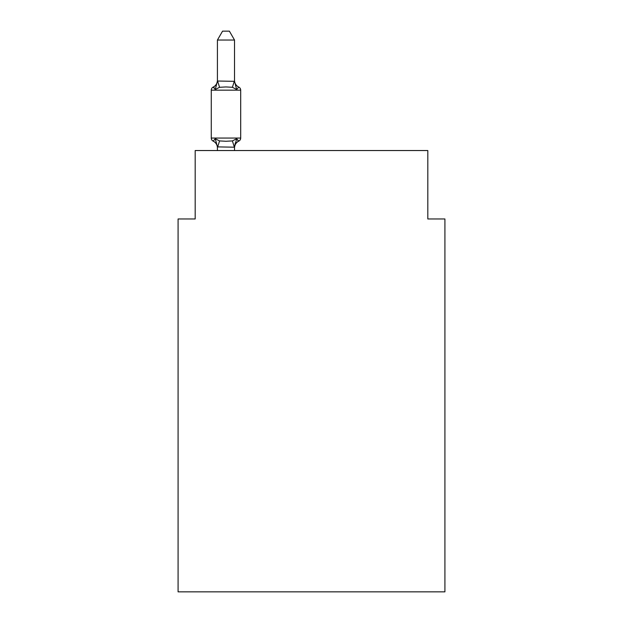 <?xml version="1.0" encoding="UTF-8"?>
<svg xmlns="http://www.w3.org/2000/svg" width="623" height="623" viewBox="0 0 623 623"><rect width="100%" height="100%" fill="white"/><g stroke="black" fill="none" stroke-linecap="round" stroke-linejoin="round"><path stroke-width="0.93" d="M444.915 591.85L444.915 218.961L427.814 218.961L427.814 150.54L195.186 150.54L195.186 218.961L178.085 218.961L178.085 591.85L444.915 591.85M234.528 40.043L217.419 40.043L222.559 31.15L229.389 31.15L234.528 40.043L234.528 81.325L236.662 89.494L238.765 87.088A3.419 3.419 0 0 1 240.688 90.164A3.419 3.419 0 0 0 238.765 87.088L236.662 89.494L238.765 87.088L236.662 89.494L232.395 87.29L225.978 86.947L219.561 87.29L215.285 89.494L213.191 87.088L214.164 87.555M215.285 89.494L213.191 87.088L215.285 89.494L213.191 87.088L215.285 89.494L213.191 87.088L215.285 89.494L213.191 87.088L215.285 89.494L213.191 87.088L215.285 89.494L213.191 87.088L215.285 89.494L213.191 87.088L215.285 89.494L213.191 87.088L215.285 89.494L217.419 81.021L234.528 81.325L234.528 80.32A7.523 7.523 0 0 0 238.765 87.088A3.419 3.419 0 0 1 240.688 90.164A3.419 3.419 0 0 0 238.765 87.088A3.419 3.419 0 0 1 240.688 90.164A3.419 3.419 0 0 0 238.765 87.088A3.419 3.419 0 0 1 240.688 90.164A3.419 3.419 0 0 0 238.765 87.088A3.419 3.419 0 0 1 240.688 90.164A3.419 3.419 0 0 0 238.765 87.088A3.419 3.419 0 0 1 240.688 90.164A3.419 3.419 0 0 0 238.765 87.088A3.419 3.419 0 0 1 240.688 90.164A3.419 3.419 0 0 0 238.765 87.088A3.419 3.419 0 0 1 240.688 90.164A3.419 3.419 0 0 0 238.765 87.088A3.419 3.419 0 0 1 240.688 90.164A3.419 3.419 0 0 0 238.765 87.088A3.419 3.419 0 0 1 240.688 90.164A3.419 3.419 0 0 0 238.765 87.088A3.419 3.419 0 0 1 240.688 90.164A3.419 3.419 0 0 0 238.765 87.088A3.419 3.419 0 0 1 240.688 90.164A3.419 3.419 0 0 0 238.765 87.088A3.419 3.419 0 0 1 240.688 90.164A3.419 3.419 0 0 0 238.765 87.088A3.419 3.419 0 0 1 240.688 90.164A3.419 3.419 0 0 0 238.765 87.088A3.419 3.419 0 0 1 240.688 90.164A3.419 3.419 0 0 0 238.765 87.088A3.419 3.419 0 0 1 240.688 90.164L240.688 138.057A3.419 3.419 0 0 1 238.765 141.133A3.419 3.419 0 0 0 240.688 138.057A3.419 3.419 0 0 1 238.765 141.133A3.419 3.419 0 0 0 240.688 138.057A3.419 3.419 0 0 1 238.765 141.133A3.419 3.419 0 0 0 240.688 138.057A3.419 3.419 0 0 1 238.765 141.133A3.419 3.419 0 0 0 240.688 138.057A3.419 3.419 0 0 1 238.765 141.133A3.419 3.419 0 0 0 240.688 138.057A3.419 3.419 0 0 1 238.765 141.133A3.419 3.419 0 0 0 240.688 138.057A3.419 3.419 0 0 1 238.765 141.133A3.419 3.419 0 0 0 240.688 138.057A3.419 3.419 0 0 1 238.765 141.133A3.419 3.419 0 0 0 240.688 138.057A3.419 3.419 0 0 1 238.765 141.133A3.419 3.419 0 0 0 240.688 138.057A3.419 3.419 0 0 1 238.765 141.133L237.784 140.666L238.765 141.133A3.419 3.419 0 0 0 240.688 138.057A3.419 3.419 0 0 1 238.765 141.133A3.419 3.419 0 0 0 240.688 138.057A3.419 3.419 0 0 1 238.765 141.133A3.419 3.419 0 0 0 240.688 138.057A3.419 3.419 0 0 1 238.765 141.133A3.419 3.419 0 0 0 240.688 138.057A3.419 3.419 0 0 1 238.765 141.133A3.419 3.419 0 0 0 240.688 138.057A3.419 3.419 0 0 1 238.765 141.133A3.419 3.419 0 0 0 240.688 138.057A3.419 3.419 0 0 1 238.765 141.133L236.662 138.727L238.765 141.133A3.419 3.419 0 0 0 240.688 138.057A3.419 3.419 0 0 1 238.765 141.133A7.523 7.523 0 0 0 234.528 147.9M236.662 138.727L238.765 141.133L236.662 138.727L238.765 141.133L236.662 138.727L238.765 141.133L236.662 138.727L238.765 141.133L236.662 138.727L238.765 141.133L236.662 138.727L238.765 141.133L236.662 138.727L238.765 141.133L236.662 138.727L234.528 147.199L217.419 146.888L217.419 147.9A7.523 7.523 0 0 0 213.191 141.133A3.419 3.419 0 0 1 211.267 138.057A3.419 3.419 0 0 0 213.191 141.133L215.285 138.727L213.191 141.133A3.419 3.419 0 0 1 211.267 138.057A3.419 3.419 0 0 0 213.191 141.133L215.285 138.727L213.191 141.133A3.419 3.419 0 0 1 211.267 138.057A3.419 3.419 0 0 0 213.191 141.133L215.285 138.727L213.191 141.133A3.419 3.419 0 0 1 211.267 138.057A3.419 3.419 0 0 0 213.191 141.133L215.285 138.727L213.191 141.133A3.419 3.419 0 0 1 211.267 138.057A3.419 3.419 0 0 0 213.191 141.133L215.285 138.727L213.191 141.133A3.419 3.419 0 0 1 211.267 138.057A3.419 3.419 0 0 0 213.191 141.133L215.285 138.727L213.191 141.133A3.419 3.419 0 0 1 211.267 138.057A3.419 3.419 0 0 0 213.191 141.133L215.285 138.727L213.191 141.133A3.419 3.419 0 0 1 211.267 138.057A3.419 3.419 0 0 0 213.191 141.133L215.285 138.727L219.561 140.923L225.978 141.265L232.395 140.923L236.662 138.727L238.765 141.133A3.419 3.419 0 0 0 240.688 138.057A3.419 3.419 0 0 1 238.765 141.133A3.419 3.419 0 0 0 240.688 138.057A3.419 3.419 0 0 1 238.765 141.133A3.419 3.419 0 0 0 240.688 138.057A3.419 3.419 0 0 1 238.765 141.133A3.419 3.419 0 0 0 240.688 138.057A3.419 3.419 0 0 1 238.765 141.133A3.419 3.419 0 0 0 240.688 138.057A3.419 3.419 0 0 1 238.765 141.133A3.419 3.419 0 0 0 240.688 138.057A3.419 3.419 0 0 1 238.765 141.133A3.419 3.419 0 0 0 240.688 138.057A3.419 3.419 0 0 1 238.765 141.133A3.419 3.419 0 0 0 240.688 138.057A3.419 3.419 0 0 1 238.765 141.133A3.419 3.419 0 0 0 240.688 138.057A3.419 3.419 0 0 1 238.765 141.133A3.419 3.419 0 0 0 240.688 138.057A3.419 3.419 0 0 1 238.765 141.133A3.419 3.419 0 0 0 240.688 138.057A3.419 3.419 0 0 1 238.765 141.133A3.419 3.419 0 0 0 240.688 138.057A3.419 3.419 0 0 1 238.765 141.133A3.419 3.419 0 0 0 240.688 138.057A3.419 3.419 0 0 1 238.765 141.133A3.419 3.419 0 0 0 240.688 138.057A3.419 3.419 0 0 1 238.765 141.133A3.419 3.419 0 0 0 240.688 138.057A3.419 3.419 0 0 1 238.765 141.133A3.419 3.419 0 0 0 240.688 138.057L211.267 138.057A3.419 3.419 0 0 0 213.191 141.133M234.528 146.888L235.33 142.862L234.528 146.888M217.419 81.325L217.419 40.043M217.419 150.54L217.419 146.888L215.285 138.727M234.528 81.325L234.528 80.32M236.662 89.494L238.765 87.088A3.419 3.419 0 0 1 240.688 90.164A3.419 3.419 0 0 0 238.765 87.088A3.419 3.419 0 0 1 240.688 90.164A3.419 3.419 0 0 0 238.765 87.088A3.419 3.419 0 0 1 240.688 90.164A3.419 3.419 0 0 0 238.765 87.088A3.419 3.419 0 0 1 240.688 90.164A3.419 3.419 0 0 0 238.765 87.088A3.419 3.419 0 0 1 240.688 90.164A3.419 3.419 0 0 0 238.765 87.088A3.419 3.419 0 0 1 240.688 90.164A3.419 3.419 0 0 0 238.765 87.088A3.419 3.419 0 0 1 240.688 90.164A3.419 3.419 0 0 0 238.765 87.088A3.419 3.419 0 0 1 240.688 90.164A3.419 3.419 0 0 0 238.765 87.088A3.419 3.419 0 0 1 240.688 90.164A3.419 3.419 0 0 0 238.765 87.088A3.419 3.419 0 0 1 240.688 90.164A3.419 3.419 0 0 0 238.765 87.088A3.419 3.419 0 0 1 240.688 90.164A3.419 3.419 0 0 0 238.765 87.088A3.419 3.419 0 0 1 240.688 90.164A3.419 3.419 0 0 0 238.765 87.088A3.419 3.419 0 0 1 240.688 90.164A3.419 3.419 0 0 0 238.765 87.088A3.419 3.419 0 0 1 240.688 90.164A3.419 3.419 0 0 0 238.765 87.088A3.419 3.419 0 0 1 240.688 90.164A3.419 3.419 0 0 0 238.765 87.088A3.419 3.419 0 0 1 240.688 90.164A3.419 3.419 0 0 0 238.765 87.088L236.662 89.494M238.765 87.088A3.419 3.419 0 0 1 240.688 90.164L211.267 90.164A3.419 3.419 0 0 1 213.191 87.088A7.523 7.523 0 0 0 217.419 80.32M211.267 90.164L211.267 138.057M234.528 150.54L234.528 147.199M219.561 140.923L217.559 147.238M232.395 140.923L234.388 147.238M217.559 80.974L219.561 87.29M234.388 80.974L232.395 87.29"/></g></svg>
